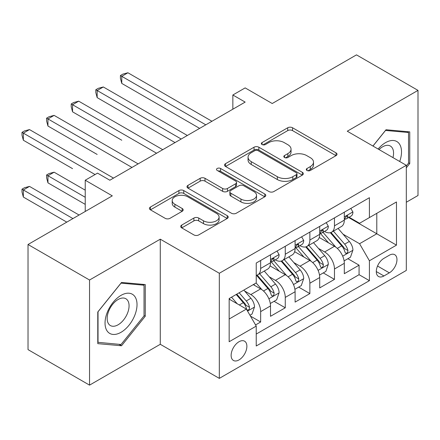 <?xml version="1.0" encoding="UTF-8"?>
<svg xmlns="http://www.w3.org/2000/svg" width="440" height="440" viewBox="0 0 440 440"><rect width="100%" height="100%" fill="white"/><g stroke="black" fill="none" stroke-linecap="round" stroke-linejoin="round"><path stroke-width="0.66" d="M306.983 170.467A2.393 1.381 0 0 0 310.365 170.467L336.023 155.65A3.416 1.975 0 0 0 337.024 154.259A3.416 1.975 0 0 0 336.023 152.862L292.55 127.765A3.416 1.975 0 0 0 287.722 127.765L262.064 142.577A2.393 1.381 0 0 0 261.36 143.555A2.393 1.381 0 0 0 262.064 144.529A2.393 1.381 0 0 0 265.447 144.529L268.763 142.615A10.929 6.309 0 0 1 284.224 142.615L287.843 144.705A10.929 6.309 0 0 1 291.043 149.166A10.929 6.309 0 0 1 287.843 153.632L284.52 155.546A2.393 1.381 0 0 0 283.822 156.524A2.393 1.381 0 0 0 284.52 157.498A2.393 1.381 0 0 0 287.903 157.498L291.225 155.579A10.929 6.309 0 0 1 306.68 155.579L310.305 157.674A10.929 6.309 0 0 1 313.506 162.135A10.929 6.309 0 0 1 310.305 166.595L306.983 168.514A2.393 1.381 0 0 0 306.284 169.488A2.393 1.381 0 0 0 306.983 170.467L306.983 168.514M239.008 359.92A11.132 6.429 120 0 0 246.279 350.108A11.132 6.429 120 0 0 244.574 341.187A11.132 6.429 120 0 0 239.008 341.737A11.132 6.429 120 0 0 231.732 351.549A11.132 6.429 120 0 0 233.442 360.47A11.132 6.429 120 0 0 239.008 359.92M181.704 225.088A3.416 1.975 0 0 0 180.703 226.479A3.416 1.975 0 0 0 181.704 227.876L193.897 234.916A3.416 1.975 0 0 0 198.726 234.916L227.227 218.466A3.416 1.975 0 0 0 228.228 217.069A3.416 1.975 0 0 0 227.227 215.677L183.755 190.581A3.416 1.975 0 0 0 178.926 190.581L150.425 207.031A3.416 1.975 0 0 0 149.43 208.428A3.416 1.975 0 0 0 150.425 209.82L165.16 218.323A3.416 1.975 0 0 0 169.989 218.323L182.188 211.282A3.416 1.975 0 0 0 183.183 209.891A3.416 1.975 0 0 0 182.188 208.494L174.878 204.276A9.136 5.275 0 0 1 172.205 200.547A9.136 5.275 0 0 1 177.843 195.674A9.136 5.275 0 0 1 187.803 196.818L216.42 213.34A9.136 5.275 0 0 1 219.093 217.069A9.136 5.275 0 0 1 213.455 221.941A9.136 5.275 0 0 1 203.5 220.798L198.726 218.048A3.416 1.975 0 0 0 193.897 218.048L181.704 225.088L181.704 227.876M406.313 202.246L418 195.498L418 90.382L356.488 54.868L272.223 103.521L245.157 87.896L232.854 94.996L245.157 102.097L109.835 180.224L97.532 173.124L85.234 180.224L85.234 211.475M89.54 280.016L89.54 385.132L160.276 344.295L160.276 239.179L89.54 280.016L28.028 244.503L112.299 195.85L85.234 180.224M160.276 239.179L219.323 273.268L406.313 165.308L406.313 270.43L219.323 378.384L219.323 273.268M418 90.382L347.264 131.219L406.313 165.308M269.005 191.554A3.416 1.975 0 0 0 273.834 191.554L302.335 175.104A3.416 1.975 0 0 0 303.336 173.707A3.416 1.975 0 0 0 302.335 172.315L258.863 147.213A3.416 1.975 0 0 0 254.034 147.213L225.533 163.669A3.416 1.975 0 0 0 224.538 165.061A3.416 1.975 0 0 0 225.533 166.458L269.005 191.554M218.157 170.984A2.393 1.381 0 0 1 220.583 171.32L220.583 168.476L264.781 193.996A3.416 1.975 0 0 1 265.782 195.388A3.416 1.975 0 0 1 264.781 196.785L236.28 213.235A3.416 1.975 0 0 1 231.451 213.235L187.979 188.139L187.979 185.35A3.416 1.975 0 0 0 186.984 186.742A3.416 1.975 0 0 0 187.979 188.139M187.979 185.35L200.178 178.31A3.416 1.975 0 0 1 205.007 178.31L222.64 188.485A3.416 1.975 0 0 0 227.469 188.485L235.56 183.816A3.416 1.975 0 0 0 236.561 182.424A3.416 1.975 0 0 0 235.56 181.027L217.206 170.429A2.393 1.381 0 0 1 216.502 169.455A2.393 1.381 0 0 1 217.982 168.179A2.393 1.381 0 0 1 220.583 168.476M89.54 385.132L28.028 349.618L28.028 244.503M255.552 324.94L260.656 321.992L250.448 316.096M244.64 291.011L250.817 294.575A13.921 8.036 60 0 1 260.656 311.625L270.501 305.938L270.501 316.311L285.263 307.786L274.065 301.323M269.242 276.804L275.418 280.374A13.921 8.036 60 0 1 285.263 297.418L295.103 291.736L295.103 302.104L309.865 293.584L298.672 287.117M293.849 262.598L300.025 266.167A13.921 8.036 60 0 1 309.865 283.212L319.709 277.53L319.709 287.898L334.472 279.378L334.472 269.005A13.921 8.036 -120 0 0 324.627 251.961L318.45 248.397M323.274 272.916L334.472 279.378M270.501 305.938A13.921 8.036 -120 0 0 260.656 288.893L253.275 284.631M295.103 291.736A13.921 8.036 -120 0 0 285.263 274.687L270.045 265.903M319.709 277.53A13.921 8.036 -120 0 0 309.865 260.486L294.652 251.702M389.334 255.228L383.922 258.352A10.786 6.226 120 0 0 376.877 267.861A10.786 6.226 120 0 0 378.532 276.502A10.786 6.226 120 0 0 383.922 275.968L389.334 272.844A10.786 6.226 120 0 0 396.385 263.34A10.786 6.226 120 0 0 394.73 254.694A10.786 6.226 120 0 0 389.334 255.228M229.163 319.011L246.389 309.067L256.228 326.111L256.228 346L369.408 280.654L369.408 260.766L359.568 243.722L343.057 234.19M256.228 326.111L229.163 341.737L229.163 298.551L256.228 282.925L256.228 263.043L369.408 197.698L369.408 217.586L396.473 201.96L396.473 245.141L369.408 260.766M275.291 259.842L275.418 259.913A13.921 8.036 60 0 0 282.381 260.607L292.221 254.925A13.921 8.036 -120 0 0 295.103 248.551L295.103 240.598M299.893 245.636L300.025 245.713A13.921 8.036 60 0 0 306.983 246.4L316.827 240.719A13.921 8.036 -120 0 0 319.709 234.344L319.709 226.391M256.228 334.065L359.073 274.692L359.073 265.172L344.311 273.697L344.311 263.324A13.921 8.036 -120 0 0 334.472 246.279L319.253 237.496M324.5 231.429L324.627 231.506A13.921 8.036 -120 0 0 331.59 232.194A13.921 8.036 -120 0 0 334.472 225.825L334.472 217.866M331.59 232.194L341.429 226.512A13.921 8.036 -120 0 0 344.311 220.143L344.311 212.185M260.656 260.486L260.656 268.439A13.921 8.036 60 0 1 257.774 274.808A13.921 8.036 60 0 1 256.228 275.374M257.774 274.808L267.619 269.126A13.921 8.036 -120 0 0 270.501 262.757L270.501 254.804M285.263 246.279L285.263 254.232A13.921 8.036 60 0 1 282.381 260.607M309.865 232.073L309.865 240.031A13.921 8.036 60 0 1 306.983 246.4M309.865 283.212L309.865 293.584M285.263 297.418L285.263 307.786M260.656 311.625L260.656 321.992M246.389 309.067L229.163 299.123M359.568 243.722L376.789 233.778L376.789 213.323L396.473 201.96M348.612 217.509L396.473 245.141M349.102 217.228L359.568 223.267L369.408 217.586M160.276 344.295L219.323 378.384M232.854 94.996L232.854 109.203M347.881 258.709L359.073 265.172M359.073 274.692L369.408 280.654M406.313 167.811L409.756 163.526L409.756 131.868L386.018 129.745L372.922 146.031M97.779 343.645L121.523 345.763L145.266 316.228L145.266 284.57L121.523 282.452L97.779 311.988L97.779 343.645M408.529 162.816L409.756 163.526M144.034 315.519L145.266 316.228M119.014 344.317L121.523 345.763M307.94 170.803L310.305 169.439A10.929 6.309 0 0 0 313.506 164.978L313.506 162.135M291.043 149.166L291.043 152.009A10.929 6.309 0 0 1 287.843 156.47L285.478 157.834M335.979 155.678L292.55 130.603A3.416 1.975 0 0 0 287.722 130.603L263.016 144.87M302.286 175.126L258.863 150.056A3.416 1.975 0 0 0 254.034 150.056L225.583 166.485M296.296 174.686A2.393 1.381 0 0 0 296.995 173.707A2.393 1.381 0 0 0 296.296 172.733L258.137 150.7A2.393 1.381 0 0 0 254.76 150.7L251.257 152.724A10.929 6.309 0 0 0 248.056 157.185A10.929 6.309 0 0 0 251.257 161.645L277.338 176.704A10.929 6.309 0 0 0 292.793 176.704L296.296 174.686L296.296 177.524A2.393 1.381 0 0 0 296.995 176.55L296.995 173.707M248.056 157.185L248.056 160.028A10.929 6.309 0 0 0 251.257 164.489L251.257 161.645M296.296 177.524L292.793 179.548A10.929 6.309 0 0 1 277.338 179.548L251.257 164.489M188.029 188.166L200.178 181.148L200.178 178.31M236.561 182.424L236.561 185.262A3.416 1.975 0 0 1 235.56 186.659L227.469 191.329A3.416 1.975 0 0 1 222.64 191.329L205.007 181.148A3.416 1.975 0 0 0 200.178 181.148M220.583 171.32L264.737 196.806M240.933 199.051A9.136 5.275 0 0 0 250.888 200.195A9.136 5.275 0 0 0 256.526 195.322A9.136 5.275 0 0 0 253.853 191.587L243.771 185.768A3.416 1.975 0 0 0 238.937 185.768L230.846 190.438A3.416 1.975 0 0 0 229.851 191.835A3.416 1.975 0 0 0 230.846 193.226L240.933 199.051L240.933 201.889A9.136 5.275 0 0 0 250.888 203.032A9.136 5.275 0 0 0 256.526 198.16L256.526 195.322M229.851 191.835L229.851 194.673A3.416 1.975 0 0 0 230.846 196.07L230.846 193.226M240.933 201.889L230.846 196.07M219.093 217.069L219.093 219.912A9.136 5.275 0 0 1 213.455 224.785A9.136 5.275 0 0 1 203.5 223.641L198.726 220.886A3.416 1.975 0 0 0 193.897 220.886L181.748 227.904M172.205 200.547L172.205 203.39A9.136 5.275 0 0 0 174.878 207.119L174.878 204.276M182.138 211.31L174.878 207.119M227.183 218.493L183.755 193.419A3.416 1.975 0 0 0 178.926 193.419L150.475 209.847M344.102 260.887L350.46 257.219L352.924 250.113A9.218 5.324 -120 0 0 349.333 241.456L338.091 228.443M335.836 247.181L322.988 232.304M328.526 242.847L321.068 234.212A22.094 12.755 -120 0 0 320.386 233.442M121.77 140.239L72.562 111.832L72.562 104.726L78.711 101.172L162.734 149.683M330.336 232.694L341.704 245.861A9.218 5.324 60 0 1 344.993 252.214L345.664 253.303L346.907 253.132L347.743 252.115L347.941 250.509A9.218 5.324 -120 0 0 344.658 244.156L333.416 231.138M331.001 232.48L343.222 246.626A4.697 2.712 60 0 1 344.405 248.463L347.941 250.509M350.829 208.423L352.924 212.047A9.218 5.324 60 0 1 351.016 216.123L346.341 218.823A9.218 5.324 -120 0 0 347.941 216.7L347.749 215.881L346.599 216.112L344.993 218.405A9.218 5.324 60 0 1 344.311 219.714M205.794 124.828L121.77 76.318L127.919 72.765L211.943 121.275M344.619 219.257L344.658 219.257A9.218 5.324 -120 0 0 346.341 218.823M199.639 128.376L121.77 83.418L121.77 76.318L120.417 75.537L122.876 74.113L127.919 72.765M121.77 83.418L120.417 78.375L120.417 75.537M399.696 161.491A22.616 13.057 120 0 0 385.523 142.654A22.616 13.057 120 0 0 378.114 149.028M392.959 157.597A15.482 8.938 120 0 0 390.352 146.031A15.482 8.938 120 0 0 382.613 146.795A15.482 8.938 120 0 0 379.033 149.562M372.972 146.064L385.523 130.449L408.529 132.501L408.529 163.174L406.313 165.93M407.006 131.621L408.529 132.501M134.882 315.062A22.616 13.057 120 0 0 129.025 293.216A22.616 13.057 120 0 0 107.179 312.587A22.616 13.057 120 0 0 113.036 334.433A22.616 13.057 120 0 0 134.882 315.062M127.6 312.989A15.482 8.938 120 0 0 125.862 298.733A15.482 8.938 120 0 0 108.636 311.295A15.482 8.938 120 0 0 110.38 325.55A15.482 8.938 120 0 0 127.6 312.989M98.026 342.441L98.026 311.768L121.033 283.151L144.034 285.208L144.034 315.876L121.033 344.498L97.779 342.298M142.511 284.328L144.034 285.208M319.5 275.094L325.859 271.42L328.317 264.319A9.218 5.324 -120 0 0 324.726 255.662L313.484 242.644M311.234 261.382L298.386 246.51M303.919 257.054L296.466 248.419A22.094 12.755 -120 0 0 295.779 247.649M97.163 154.446L47.955 126.033L47.955 118.932L54.109 115.379L138.133 163.889M305.729 246.901L317.103 260.068A9.218 5.324 60 0 1 320.386 266.415L321.057 267.509L322.305 267.333L323.136 266.321L323.34 264.71A9.218 5.324 -120 0 0 320.05 258.363L308.809 245.344M306.4 246.686L318.615 260.832A4.697 2.712 60 0 1 319.798 262.669L323.34 264.71M294.899 289.3L301.257 285.626L303.716 278.526A9.218 5.324 -120 0 0 300.124 269.869L288.882 256.85M286.627 275.589L273.779 260.711M279.318 271.26L271.86 262.625A22.094 12.755 -120 0 0 271.178 261.855M72.562 168.652L23.353 140.239L23.353 133.138L29.502 129.586L113.526 178.096M281.127 261.107L292.495 274.269A9.218 5.324 60 0 1 295.784 280.621L296.456 281.716L297.699 281.54L298.534 280.528L298.738 278.916A9.218 5.324 -120 0 0 295.449 272.564L284.207 259.551M281.793 260.893L294.014 275.038A4.697 2.712 60 0 1 295.196 276.876L298.738 278.916M270.292 303.501L276.65 299.833L279.109 292.727A9.218 5.324 -120 0 0 275.517 284.07L264.275 271.057M262.026 289.795L256.141 282.981M254.716 285.461L253.759 284.356M85.234 190.168L54.109 172.2L47.955 175.753L47.955 182.853L85.234 204.375M256.52 275.308L267.894 288.475A9.218 5.324 60 0 1 271.178 294.827L271.849 295.922L273.097 295.746L273.928 294.729L274.131 293.123A9.218 5.324 -120 0 0 270.842 286.77L259.606 273.757M257.191 275.094L269.406 289.24A4.697 2.712 60 0 1 270.589 291.077L274.131 293.123M47.955 182.853L46.602 177.81L46.602 174.972L85.234 197.274M46.602 174.972L49.066 173.553L54.109 172.2M249.953 315.243L252.049 314.039L254.507 306.933A9.218 5.324 -120 0 0 250.916 298.276L243.837 290.081M237.232 303.782L231.534 297.187M230.109 299.668L229.163 298.573M79.079 215.028L29.502 186.406L23.353 189.959L23.353 197.06L66.776 222.129M236.209 294.486L243.287 302.682A9.218 5.324 60 0 1 246.576 309.034L247.247 310.123L248.49 309.947L249.326 308.935L249.53 307.329A9.218 5.324 -120 0 0 246.24 300.977L239.162 292.782M236.781 294.157L244.805 303.446A4.697 2.712 60 0 1 245.988 305.283L249.53 307.329M23.353 197.06L22 192.016L22 189.178L72.93 218.581M22 189.178L24.459 187.754L29.502 186.406M326.227 222.629L328.317 226.248A9.218 5.324 60 0 1 326.409 230.329L321.734 233.03A9.218 5.324 -120 0 0 323.34 230.907L323.147 230.087L321.992 230.318L320.386 232.606A9.218 5.324 60 0 1 319.709 233.921M181.187 139.029L97.163 90.519L103.318 86.972L187.336 135.482M320.018 233.459L320.05 233.459A9.218 5.324 -120 0 0 321.734 233.03M175.038 142.582L97.163 97.625L97.163 90.519L95.81 89.738L98.274 88.319L103.318 86.972M97.163 97.625L95.81 92.582L95.81 89.738M301.625 236.83L303.716 240.455A9.218 5.324 60 0 1 301.807 244.536L297.132 247.231A9.218 5.324 -120 0 0 298.738 245.108L298.54 244.294L297.391 244.519L295.784 246.813A9.218 5.324 60 0 1 295.103 248.127M156.585 153.236L71.209 103.945L73.667 102.526L78.711 101.172M295.411 247.665L295.449 247.665A9.218 5.324 -120 0 0 297.132 247.231M72.562 111.832L71.209 106.788L71.209 103.945M277.019 251.037L279.109 254.661A9.218 5.324 60 0 1 277.2 258.737L272.525 261.437A9.218 5.324 -120 0 0 274.131 259.314L273.939 258.495L272.784 258.726L271.178 261.019A9.218 5.324 60 0 1 270.501 262.328M131.978 167.442L46.602 118.151L49.066 116.732L54.109 115.379M270.809 261.872L270.842 261.872A9.218 5.324 -120 0 0 272.525 261.437M47.955 126.033L46.602 120.989L46.602 118.151M95.073 174.543L22 132.358L24.459 130.933L29.502 129.586M23.353 140.239L22 135.196L22 132.358M250.817 294.575L260.656 288.893M275.418 280.374L285.263 274.687M300.025 266.167L309.865 260.486M324.627 251.961L334.472 246.279M334.472 225.825L344.311 220.143M260.656 268.439L270.501 262.757M285.263 254.232L295.103 248.551M309.865 240.031L319.709 234.344M334.472 269.005L344.311 263.324M377.536 266.03L389.334 272.844M376.299 271.562L383.922 275.968M310.305 169.439L310.305 166.595M284.52 157.498L284.52 155.546M287.843 156.47L287.843 153.632M262.064 144.529L262.064 142.577M287.722 130.603L287.722 127.765M292.55 130.603L292.55 127.765M336.023 155.65L336.023 152.862M225.533 166.458L225.533 163.669M254.034 150.056L254.034 147.213M258.863 150.056L258.863 147.213M302.335 175.104L302.335 172.315M277.338 179.548L277.338 176.704M292.793 179.548L292.793 176.704M205.007 181.148L205.007 178.31M222.64 191.329L222.64 188.485M227.469 191.329L227.469 188.485M235.56 186.659L235.56 183.816M264.781 196.785L264.781 193.996M193.897 220.886L193.897 218.048M198.726 220.886L198.726 218.048M203.5 223.641L203.5 220.798M182.188 211.282L182.188 208.494M150.425 209.82L150.425 207.031M178.926 193.419L178.926 190.581M183.755 193.419L183.755 190.581M227.227 218.466L227.227 215.677M342.7 256.163L352.864 250.294M344.658 244.156L349.333 241.456M337.304 248.397L341.704 245.861M352.864 211.937L344.311 216.876M346.753 216.013L347.941 216.7M318.093 270.364L328.257 264.495M320.05 258.363L324.726 255.662M312.702 262.603L317.103 260.068M293.491 284.57L303.655 278.702M295.449 272.564L300.124 269.869M288.096 276.81L292.495 274.269M268.884 298.777L279.048 292.908M270.842 286.77L275.517 284.07M263.494 291.016L267.894 288.475M247.555 311.091L254.447 307.115M246.24 300.977L250.916 298.276M239.311 304.975L243.287 302.682M328.257 226.144L319.709 231.077M322.152 230.219L323.34 230.907M303.655 240.35L295.103 245.284M297.545 244.42L298.738 245.108M279.048 254.551L270.501 259.49M272.943 258.627L274.131 259.314"/></g></svg>
